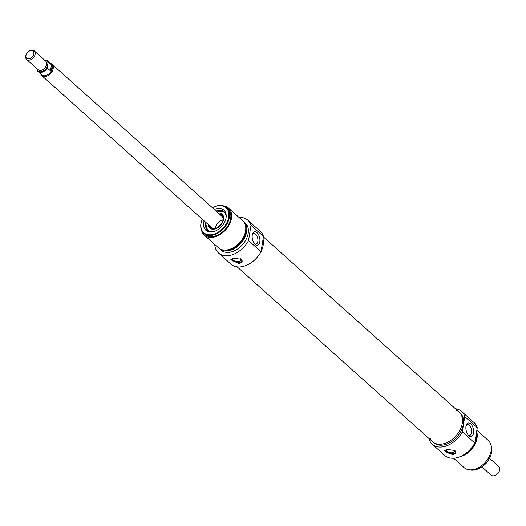 <?xml version="1.0" encoding="UTF-8"?>
<svg xmlns="http://www.w3.org/2000/svg" width="526" height="526" viewBox="0 0 526 526"><rect width="100%" height="100%" fill="white"/><g stroke="black" fill="none" stroke-linecap="round" stroke-linejoin="round"><path stroke-width="0.79" d="M430.314 438.651A19.896 13.531 -48.2 0 0 432.569 441.702A19.896 13.531 -48.2 0 0 455.924 435.896A19.896 13.531 -48.2 0 0 459.106 412.049A19.896 13.531 -48.2 0 0 455.825 410.135M263.053 239.152A19.896 13.531 131.8 0 1 261.06 251.586A19.896 13.531 131.8 0 0 263.197 245.116A19.896 13.531 131.8 0 0 263.053 239.152M259.798 253.834A19.896 13.531 131.8 0 1 253.262 261.139A19.896 13.531 131.8 0 0 259.798 253.834M489.509 458.251L498.786 466.549A5.74 3.906 131.8 0 1 499.7 469.777A5.74 3.906 131.8 0 1 499.082 471.644A5.74 3.906 131.8 0 1 496.228 474.833A5.74 3.906 131.8 0 1 491.133 475.103L481.855 466.805M496.228 474.833L496.544 474.63A4.78 3.255 -48.2 0 0 498.918 471.973L499.082 471.644M484.538 464.675A6.693 4.556 -48.2 0 0 487.339 461.769L487.74 461.059L487.267 461.71M26.464 54.027L26.3 54.356A5.74 3.906 -48.2 0 0 26.596 59.451A5.74 3.906 -48.2 0 0 31.58 59.26A5.74 3.906 -48.2 0 0 35.17 54.132A5.74 3.906 -48.2 0 0 34.256 50.897A5.74 3.906 -48.2 0 0 29.154 51.167L28.845 51.37A4.78 3.255 131.8 0 1 33.855 53.836A4.78 3.255 131.8 0 1 28.522 58.879A4.78 3.255 131.8 0 1 26.464 54.027A4.78 3.255 131.8 0 1 28.845 51.37M47.511 64.737L48.333 61.976L51.469 64.783L50.489 70.892L47.353 68.084L47.511 64.737M37.024 68.781L37.076 70.352A7.173 4.879 -48.2 0 0 37.925 71.51A7.173 4.879 -48.2 0 0 47.353 68.084M48.333 61.976A7.173 4.879 -48.2 0 0 47.491 60.819L51.219 64.152A7.173 4.879 -48.2 0 1 52.363 68.196A7.173 4.879 -48.2 0 1 47.879 74.607A7.173 4.879 -48.2 0 1 41.653 74.843L37.076 70.352M51.469 64.783L52.074 67.933L50.489 70.892M40.752 74.041A7.653 5.207 -48.2 0 0 41.784 75.606A7.653 5.207 -48.2 0 0 48.431 75.349A7.653 5.207 -48.2 0 0 53.211 68.511A7.653 5.207 -48.2 0 0 51.989 64.198A7.653 5.207 -48.2 0 0 50.318 63.35M432.267 444.253L444.753 455.424A22 14.965 -48.2 0 0 474.8 443.03L477.253 427.717A22 14.965 -48.2 0 0 474.097 422.634L461.604 411.463A22 14.965 131.8 0 1 464.76 416.546L462.308 431.859A22 14.965 131.8 0 1 432.267 444.253A22 14.965 131.8 0 1 428.907 438.428M455.444 408.768A22 14.965 131.8 0 1 461.604 411.463M459.106 412.049L460.204 413.028A19.896 13.531 131.8 0 1 463.38 424.232A19.896 13.531 131.8 0 1 450.946 442.011A19.896 13.531 131.8 0 1 433.667 442.682L432.569 441.702A19.896 13.531 -48.2 0 0 449.848 441.031A19.896 13.531 -48.2 0 0 462.282 423.252A19.896 13.531 -48.2 0 0 459.106 412.049L263.408 236.937M475.261 440.15A18.173 12.361 -48.2 0 0 476.01 437.126A18.173 12.361 -48.2 0 0 476.208 434.22M462.308 431.859L474.8 443.03A17.22 11.71 -48.2 0 0 476.267 438.237A17.22 11.71 -48.2 0 0 476.28 433.766M465.129 453.853A17.22 11.71 -48.2 0 0 474.787 443.056M459.389 456.91A18.173 12.361 -48.2 0 0 477.056 438.059A18.173 12.361 -48.2 0 0 476.628 431.609M453.59 458.199L464.024 467.535A18.173 12.361 -48.2 0 0 479.811 466.924A18.173 12.361 -48.2 0 0 491.166 450.683A18.173 12.361 -48.2 0 0 488.266 440.446L476.852 430.235M464.76 416.546L477.253 427.717M453.28 454.997L444.549 450.881L447.015 449.388L454.997 450.499L455.878 452.702L453.28 454.997M470.698 423.871A6.91 3.682 77.6 0 0 466.338 425.021A6.91 3.682 77.6 0 0 468.646 435.502A6.91 3.682 77.6 0 0 473.505 433.273A6.91 3.682 77.6 0 0 470.698 423.871M466.115 425.725A5.477 2.919 -102.4 0 1 467.39 424.679A5.477 2.919 -102.4 0 1 469.317 425.356A5.477 2.919 -102.4 0 1 471.644 431.103A5.477 2.919 -102.4 0 1 469.744 435.37A5.477 2.919 -102.4 0 1 468.147 434.956M491.054 445.344A17.22 11.71 131.8 0 1 491.678 452.025A17.22 11.71 131.8 0 1 489.831 457.627A17.22 11.71 131.8 0 1 481.277 467.187A17.22 11.71 131.8 0 1 469.199 469.771M481.349 467.141A16.74 11.388 -48.2 0 0 481.428 467.088A16.74 11.388 -48.2 0 0 489.745 457.791A16.74 11.388 -48.2 0 0 489.791 457.712M454.004 449.848A4.267 2.143 9.1 0 1 454.622 451.236A4.267 2.143 9.1 0 1 451.459 452.781A4.267 2.143 9.1 0 1 446.883 451.334A4.267 2.143 9.1 0 1 446.199 449.881A4.267 2.143 9.1 0 1 446.298 449.572M455.878 452.005A5.74 2.886 9.1 0 1 450.092 453.432A5.74 2.886 9.1 0 1 444.799 450.374M215.443 228.304A7.653 5.207 131.8 0 1 222.978 219.888M223.169 221.032A8.324 5.661 -48.2 0 0 223.366 220.144A8.324 5.661 -48.2 0 0 220.355 214.562A8.324 5.661 -48.2 0 0 219.934 214.47M209.729 225.878A8.324 5.661 -48.2 0 0 209.867 226.292A8.324 5.661 -48.2 0 0 216.6 228.369M208.066 224.392A9.323 6.345 -48.2 0 0 209.782 228.172A9.323 6.345 -48.2 0 0 220.598 225.338A9.323 6.345 -48.2 0 0 222.215 214.273A9.323 6.345 -48.2 0 0 218.27 212.984M205.903 222.459A12.433 8.455 -48.2 0 0 205.699 223.465A12.433 8.455 -48.2 0 0 207.658 230.447L205.673 223.399L205.87 222.426M216.074 211.018L224.24 211.912A12.433 8.455 -48.2 0 0 216.114 211.051A12.243 8.331 -48.2 0 1 226.127 217.35M239.001 217.416A22 14.965 131.8 0 1 247.838 220.19A22 14.965 131.8 0 1 250.994 225.273L248.542 240.586A22 14.965 131.8 0 1 218.5 252.98A22 14.965 131.8 0 1 214.766 244.505M243.176 221.19A18.173 12.361 131.8 0 1 243.722 221.637L245.287 223.037A18.173 12.361 131.8 0 1 248.187 233.274A18.173 12.361 131.8 0 1 236.831 249.515A18.173 12.361 131.8 0 1 221.051 250.126L219.48 248.726A18.173 12.361 131.8 0 1 218.98 248.239M218.5 252.98L230.986 264.151A22 14.965 -48.2 0 0 261.034 251.757L263.487 236.444A22 14.965 -48.2 0 0 260.331 231.361L247.838 220.19M243.722 221.637A18.173 12.361 131.8 0 1 246.622 231.874A18.173 12.361 131.8 0 1 235.267 248.114A18.173 12.361 131.8 0 1 219.48 248.726M245.675 226.778A17.22 11.71 131.8 0 1 245.833 232.045A17.22 11.71 131.8 0 1 224.806 250.1M223.392 205.844A18.173 12.361 131.8 0 1 228.567 208.079L242.677 220.703A18.173 12.361 131.8 0 1 245.576 230.94A18.173 12.361 131.8 0 1 234.221 247.181A18.173 12.361 131.8 0 1 218.435 247.792L204.331 235.168A18.173 12.361 131.8 0 1 201.537 230.27M228.567 208.079A18.173 12.361 131.8 0 1 231.466 218.316A18.173 12.361 131.8 0 1 220.111 234.557A18.173 12.361 131.8 0 1 204.331 235.168M226.621 207.619L227.929 208.789A17.22 11.71 131.8 0 1 230.677 218.487A17.22 11.71 131.8 0 1 219.921 233.873A17.22 11.71 131.8 0 1 204.969 234.451L203.661 233.288A17.22 11.71 -48.2 0 0 218.612 232.702A17.22 11.71 -48.2 0 0 229.369 217.317A17.22 11.71 -48.2 0 0 226.621 207.619A17.22 11.71 -48.2 0 0 212.425 207.757A16.74 11.388 131.8 0 1 228.711 217.172A16.74 11.388 131.8 0 1 210.67 234.787A16.74 11.388 131.8 0 1 202.227 219.171M250.994 225.273L263.487 236.444M261.034 251.757L248.542 240.586M239.567 263.769L230.829 259.66L233.294 258.161L241.276 259.272L242.164 261.475L239.567 263.769M255.097 244.432A6.91 3.682 77.6 0 0 259.719 242.401A6.91 3.682 77.6 0 0 257.602 233.294A6.91 3.682 77.6 0 0 252.618 233.794A6.91 3.682 77.6 0 0 254.932 244.281A6.91 3.682 77.6 0 0 255.097 244.432M252.401 234.497A5.477 2.919 -102.4 0 1 253.677 233.452A5.477 2.919 -102.4 0 1 257.701 238.173A5.477 2.919 -102.4 0 1 256.03 244.143A5.477 2.919 -102.4 0 1 254.433 243.735M202.221 219.158A17.22 11.71 -48.2 0 0 203.661 233.288M204.114 220.854A13.538 9.212 -48.2 0 0 210.933 232.032A13.538 9.212 -48.2 0 0 226.068 217.757A13.538 9.212 -48.2 0 0 226.18 214.989A13.538 9.212 -48.2 0 0 214.319 209.453M211.643 231.992A12.433 8.455 131.8 0 1 207.632 230.421A12.433 8.455 131.8 0 1 205.85 222.413M216.061 211.005A12.433 8.455 131.8 0 1 224.214 211.886A12.433 8.455 131.8 0 1 226.219 215.699M232.584 258.345A4.267 2.143 -170.9 0 0 232.485 258.66A4.267 2.143 -170.9 0 0 233.169 260.107A4.267 2.143 -170.9 0 0 237.745 261.56A4.267 2.143 -170.9 0 0 240.901 260.008A4.267 2.143 -170.9 0 0 240.283 258.621M231.085 259.147A5.74 2.886 -170.9 0 0 236.378 262.204A5.74 2.886 -170.9 0 0 242.164 260.784M487.326 461.756A7.173 4.879 131.8 0 1 484.558 464.655M34.256 50.897L45.749 61.187A5.74 3.906 131.8 0 1 46.663 64.415A5.74 3.906 131.8 0 1 43.079 69.544A5.74 3.906 131.8 0 1 38.096 69.741L26.596 59.451M44.526 60.089A6.693 4.556 131.8 0 1 47.925 62.679M47.241 66.92A6.693 4.556 131.8 0 1 41.528 71.641A6.693 4.556 131.8 0 1 36.965 69.182M44.276 59.865L47.491 60.819A7.173 4.879 -48.2 0 0 44.348 59.938M210.315 226.404A7.943 5.398 -48.2 0 0 217.205 227.797A7.943 5.398 -48.2 0 0 223.05 220.21A7.943 5.398 -48.2 0 0 220.519 214.996M205.922 222.478A12.243 8.331 -48.2 0 0 205.751 223.34A12.243 8.331 -48.2 0 0 213.273 231.716M211.426 227.396A7.66 5.207 -48.2 0 0 216.239 228.192M222.958 220.69A7.66 5.207 -48.2 0 0 221.63 215.989M223.32 215.995A8.791 5.983 -48.2 0 0 221.308 214.818L220.355 214.562M209.867 226.292L210.222 227.206A8.791 5.983 -48.2 0 0 211.616 229.08M209.433 225.615A9.258 6.299 -48.2 0 0 210.518 228.659M222.787 214.95A9.258 6.299 -48.2 0 0 219.638 214.214M432.569 441.702L237.147 266.846M487.556 461.67L483.933 465.214M221.919 216.252L51.989 64.198M211.715 227.659L41.784 75.606M210.946 226.805C214.976 233.781 228.369 218.809 220.986 215.581"/></g></svg>
